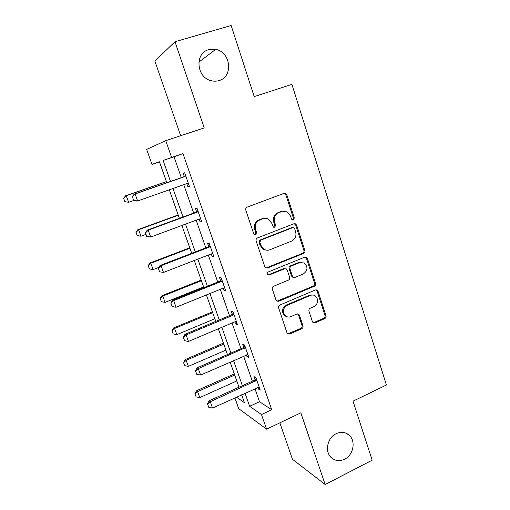 <?xml version="1.0" encoding="UTF-8"?>
<svg xmlns="http://www.w3.org/2000/svg" width="510" height="510" viewBox="0 0 510 510"><rect width="100%" height="100%" fill="white"/><g stroke="black" fill="none" stroke-linecap="round" stroke-linejoin="round"><path stroke-width="0.76" d="M293.397 220.008L294.295 217.948L286.786 194.782L285.625 193.417L284.057 193.341L247.146 207.117C245.922 207.729 245.476 208.73 245.807 210.126L253.699 233.644L254.375 234.504L255.663 234.619L256.587 232.522L255.574 229.5C254.547 225.069 255.963 221.875 259.82 219.925L262.905 218.745C264.805 218.063 266.653 218.203 268.438 219.153L271.773 223.265L273.475 227.16L274.692 227.25L275.604 225.171L274.616 222.169C273.615 217.77 275.011 214.608 278.804 212.683L281.832 211.529L287.06 211.841L290.534 216.042L291.503 219.026L292.249 219.937L293.397 220.008M292.453 220.027L293.377 217.968L285.88 194.865L284.108 193.322M254.662 234.638L255.765 232.496L254.758 229.481L255.574 229.5M273.723 227.269L274.731 225.165L273.742 222.175L274.616 222.169M336.141 433.691C327.331 437.65 324.462 451.675 331.258 457.604C335.159 460.97 339.603 461.499 344.601 459.198C353.519 455.047 356.12 440.793 349.012 435.049C345.225 431.989 340.935 431.536 336.141 433.691M208.768 49.642C194.61 53.021 196.305 77.208 210.859 80.599C213.645 81.39 216.367 81.377 219.026 80.567C233.542 76.857 230.902 51.829 215.647 49.387L208.768 49.642M312.407 321.676L313.159 322.715L315.027 322.894L324.749 318.623C325.871 317.991 326.285 317.022 325.998 315.722L318.055 291.216L317.207 290.094L315.435 289.948L279.945 304.993C278.772 305.637 278.339 306.631 278.645 307.963L286.99 332.807L287.678 333.795L289.674 334.031L301.69 328.752C302.832 328.102 303.259 327.127 302.959 325.813L299.472 315.282L298.713 314.23L296.807 314.039L290.827 316.614C288.966 317.354 287.219 317.163 285.6 316.034C282.208 312.037 282.699 308.474 287.073 305.35L310.411 295.417C312.107 294.748 313.707 294.888 315.218 295.832C318.833 299.746 318.444 303.335 314.064 306.593L310.227 308.25C309.085 308.881 308.665 309.857 308.964 311.176L312.407 321.676M254.949 388.677L259.501 401.727L271.734 409.734L261.49 414.547L266.602 429.178L238.699 408.644L234.868 397.857M159.451 161.874L151.986 164.411L146.663 149.417L165.744 140.658L204.223 127.914L175 41.737L231.145 25.5L254.209 96.607L291.918 84.373L386.414 384.999L353.016 401.172L372.166 460.198L325.144 484.5L300.836 412.819L266.602 429.178M165.744 140.658L171.615 157.462L163.123 160.471L170.506 181.452M271.734 409.734L182.994 153.606L171.615 157.462M303.565 253.4C304.719 252.794 305.146 251.819 304.846 250.474L296.629 225.146L295.583 223.858L293.938 223.756L257.474 237.947C256.269 238.565 255.829 239.566 256.147 240.943L264.773 266.641L265.64 267.788L267.54 267.979L303.565 253.4L302.628 253.311C303.775 252.705 304.196 251.73 303.896 250.391L295.704 225.139L294.193 223.68M307.434 258.455L315.512 283.369C315.805 284.688 315.384 285.664 314.249 286.282L278.696 301.282L276.745 301.066L275.974 300.001L272.359 289.234C272.047 287.882 272.48 286.888 273.66 286.25L288.309 280.188C289.476 279.563 289.903 278.575 289.597 277.236L287.238 270.09L286.359 268.929L284.529 268.764L269.203 275.017L267.865 274.884C266.889 273.806 266.998 272.85 268.196 272.002L304.776 257.129L306.491 257.257L307.434 258.455L306.478 258.353L314.536 283.19L315.512 283.369M279.869 422.841L292.453 459.268L325.144 484.5M175 41.737L154.868 61.079L180.661 135.717M182.994 153.606L174.025 156.768L181.318 177.671M183.766 184.684L193.672 213.078M196.152 220.18L205.81 247.866M208.316 255.057L217.744 282.055M220.275 289.329L229.468 315.664M232.031 323.015L240.994 348.7M243.589 356.127L252.329 381.187M186.8 183.657L187.909 186.845L189.471 186.564L184.671 172.775L183.147 173.164L184.282 176.415M199.13 219.077L200.149 221.99L201.781 221.984L197.07 208.437L195.464 208.545L196.592 211.784M211.261 253.916L212.173 256.536L213.888 256.785L209.253 243.474L207.57 243.321L208.692 246.54M223.176 288.15L223.986 290.483L225.777 290.993L221.225 277.905L219.466 277.491L220.581 280.704M234.893 321.804L235.607 323.856L237.462 324.609L232.993 311.744L231.157 311.087L232.273 314.281M246.406 354.883L247.025 356.662L248.956 357.657L244.558 345.009L242.658 344.11L243.761 347.291M257.728 387.409L258.258 388.926L260.253 390.144L255.931 377.712L253.961 376.584L255.064 379.746M281.392 211.414L280.997 211.561M262.522 218.605L262.115 218.758M245.036 393.21L249.645 406.298L261.49 414.547M172.986 188.49L183.013 216.992M185.525 224.119L195.304 251.908M197.842 259.118L207.379 286.218M209.948 293.518L219.249 319.948M221.844 327.318L230.915 353.098M233.542 360.544L242.39 385.694M166.821 182.739L159.42 161.778L151.986 164.411M236.468 397.124L244.456 402.69L241.657 394.753M238.999 387.23L230.112 362.055M227.479 354.597L218.369 328.791M215.768 321.408L206.422 294.946M203.847 287.64L194.272 260.508M191.722 253.285L181.898 225.465M179.38 218.325L169.307 189.79M174.025 156.768L163.123 160.471M259.501 401.727L249.645 406.298M187.909 186.845L189.382 186.322M200.149 221.99L201.597 221.455M212.173 256.536L213.601 255.975M223.986 290.483L225.401 289.909M235.607 323.856L236.997 323.263M247.025 356.662L248.402 356.056M258.258 388.926L259.615 388.308M283.401 211.146L281.832 211.529M273.742 222.175C272.748 217.789 274.138 214.633 277.918 212.715L280.94 211.567M264.703 218.337L262.905 218.745M254.758 229.481C253.731 225.063 255.14 221.882 258.991 219.931L262.063 218.758M266.029 267.992L302.628 253.311M294.621 228.607L293.894 227.715L292.734 227.645L260.763 240.133L259.839 242.224L260.897 245.393L263.861 249.231C265.742 250.353 267.712 250.537 269.764 249.779L291.516 241.153C295.239 239.203 296.61 236.066 295.634 231.738L294.621 228.607M292.791 227.619L291.816 227.626L292.734 227.645M266.296 250.161L263.02 249.148L260.068 245.323L259.003 242.167L259.928 240.076L291.816 227.626M276.968 301.206L313.28 286.097C314.415 285.479 314.836 284.51 314.536 283.19M285.128 268.623L283.637 268.63L268.349 274.865L269.203 275.017M267.992 274.96L268.349 274.865M303.303 273.978C307.823 270.625 308.142 266.959 304.253 262.975L299.593 262.618L291.318 265.997C290.152 266.615 289.725 267.603 290.031 268.948L292.383 276.088L293.244 277.23L295.067 277.389L303.303 273.978M301.735 262.229L299.593 262.618M293.518 277.376L292.332 277.064L291.471 275.929L289.119 268.808C288.819 267.469 289.246 266.488 290.407 265.869L298.662 262.503M306.478 258.353L305.235 257.008M313.044 295.035L309.455 295.207L310.411 295.417M286.716 316.672L284.707 315.76C281.322 311.769 281.813 308.219 286.18 305.101L309.455 295.207M287.767 333.865L300.753 328.44C301.901 327.796 302.322 326.821 302.022 325.507L298.541 315.008L297.655 313.873M313.236 322.766L323.761 318.342C324.883 317.711 325.297 316.748 325.004 315.448L317.08 291.019L316.066 289.801M166.4 181.56L125.492 195.84L126.231 195.693L128.635 202.285L133.881 200.436M124.912 201.679L128.635 202.285L124.791 201.699L123.707 198.39L124.791 201.699M166.438 181.662L126.231 195.693L123.707 198.39M123.586 198.409L125.492 195.84M132.39 196.834L133.658 200.334L132.39 196.834L135.086 193.966L134.245 194.131L183.415 176.938L185.589 175.408M188.381 183.434L186.915 183.574L137.623 200.978L135.086 193.966L184.518 176.683L185.748 175.873M133.658 200.334L137.623 200.978L136.769 201.099L133.518 200.353M188.445 183.625L186.66 183.664M134.245 194.131L132.249 196.854M178.188 214.946L137.827 229.698L138.631 229.73L140.989 236.213L145.873 234.409M137.292 235.588L140.989 236.213L137.158 235.575L136.106 232.35L137.158 235.575M178.29 215.233L138.631 229.73L136.106 232.35M135.979 232.343L137.827 229.698M189.777 247.783L149.959 262.988L150.82 263.198L153.14 269.567L158.827 267.38M148.161 265.71L149.462 268.929L148.161 265.71L149.959 262.988M189.943 248.249L150.82 263.198L148.302 265.748M153.14 269.567L149.462 268.929M145.484 232.936L146.733 236.372L145.484 232.936L148.18 230.157L147.269 230.112L195.744 212.319L197.886 210.77M200.698 218.866L199.257 219.026L150.673 237.042L148.18 230.157L196.898 212.256L198.116 211.44M146.733 236.372L150.673 237.042L146.58 236.366M147.269 230.112L145.337 232.93M158.355 268.4L159.579 271.779L158.355 268.4L161.039 265.697L160.07 265.461L207.851 247.082L209.967 245.514M212.804 253.68L211.382 253.865L163.487 272.461L161.039 265.697L209.068 247.216L210.267 246.381M159.579 271.779L163.487 272.461M160.07 265.461L158.189 268.362M201.182 280.086L161.887 295.724L162.805 296.106L165.087 302.373L203.592 286.913M160.14 298.522L161.434 301.716L160.14 298.522L161.887 295.724M201.405 280.729L162.805 296.106L160.293 298.592M165.087 302.373L161.434 301.716M212.396 311.865L173.623 327.93L174.592 328.472L176.836 334.636L214.831 318.763M171.921 330.799L173.202 333.967L171.921 330.799L173.623 327.93M212.683 312.681L174.592 328.472L172.08 330.888M176.836 334.636L173.202 333.967M223.437 343.141L185.162 359.607L186.182 360.309L188.394 366.371L225.892 350.102M183.511 362.54L184.786 365.689L183.511 362.54L185.162 359.607M223.782 344.116L186.182 360.309L183.683 362.661M188.394 366.371L184.786 365.689M170.99 303.24L172.195 306.555L170.99 303.24L173.674 300.607L172.641 300.18L219.753 281.246L221.837 279.665M224.7 287.895L223.297 288.099L176.077 307.256L173.674 300.607L221.021 281.565L222.207 280.723M172.195 306.555L176.077 307.256M172.641 300.18L170.818 303.163M183.409 337.467L184.588 340.731L183.409 337.467L186.086 334.911L184.996 334.299L231.457 314.829L233.51 313.236M236.391 321.529L235.014 321.753L188.451 341.439L186.086 334.911L232.777 315.327L233.943 314.479M184.588 340.731L188.451 341.439M184.996 334.299L183.23 337.365M195.61 371.108L196.771 374.308L195.61 371.108L198.282 368.622L197.134 367.831L242.958 347.845L244.985 346.233M247.892 354.584L200.602 375.035L198.282 368.622L245.482 347.654M196.771 374.308L200.602 375.035M197.134 367.831L195.419 370.974M234.3 373.919L196.522 390.775L197.593 391.629L199.761 397.59L236.78 380.944M194.916 393.777L196.178 396.901L194.916 393.777L196.522 390.775M234.702 375.048L197.593 391.629L195.094 393.918M199.761 397.59L196.178 396.901M207.602 404.162L208.743 407.311L207.602 404.162L210.273 401.746L209.068 400.79L254.267 380.313L256.269 378.681M259.188 387.09L212.549 408.051L210.273 401.746L256.823 380.275M208.743 407.311L212.549 408.051M209.068 400.79L207.404 404.003M293.377 217.968L294.295 217.948M255.765 232.496L256.587 232.522M274.731 225.165L275.604 225.171M277.918 212.715L278.804 212.683M258.991 219.931L259.82 219.925M285.88 194.865L286.786 194.782M266.692 267.846L267.54 267.979M295.704 225.139L296.629 225.146M303.896 250.391L304.846 250.474M259.928 240.076L260.763 240.133M259.003 242.167L259.839 242.224M260.068 245.323L260.897 245.393M313.28 286.097L314.249 286.282M277.822 301.047L278.696 301.282M283.637 268.63L284.529 268.764M290.407 265.869L291.318 265.997M289.119 268.808L290.031 268.948M291.471 275.929L292.383 276.088M286.18 305.101L287.073 305.35M298.541 315.008L299.472 315.282M302.022 325.507L302.959 325.813M300.753 328.44L301.69 328.752M288.768 333.699L289.674 334.031M317.08 291.019L318.055 291.216M325.004 315.448L325.998 315.722M323.761 318.342L324.749 318.623M314.058 322.601L315.027 322.894M185.143 176.339L184.046 176.6M184.518 176.683L183.415 176.938M187.616 183.447L186.845 183.6M197.517 211.911L196.356 211.969M196.898 212.256L195.744 212.319M209.68 246.859L208.462 246.732M209.068 247.216L207.851 247.082M221.627 281.208L220.358 280.889M221.021 281.565L219.753 281.246M233.37 314.963L232.05 314.466M232.777 315.327L231.457 314.829M244.915 348.145L243.538 347.482M244.328 348.515L242.958 347.845M256.262 380.766L254.841 379.937M255.682 381.142L254.267 380.313M198.811 62.131L215.647 49.387M345.417 432.952L349.012 435.049M284.72 193.507L285.625 193.417M294.659 223.858L295.583 223.858M263.02 249.148L263.861 249.231M292.332 277.064L293.244 277.23M305.541 257.155L306.491 257.257M284.707 315.76L285.6 316.034M297.789 313.962L298.713 314.23M316.238 289.897L317.207 290.094"/></g></svg>

